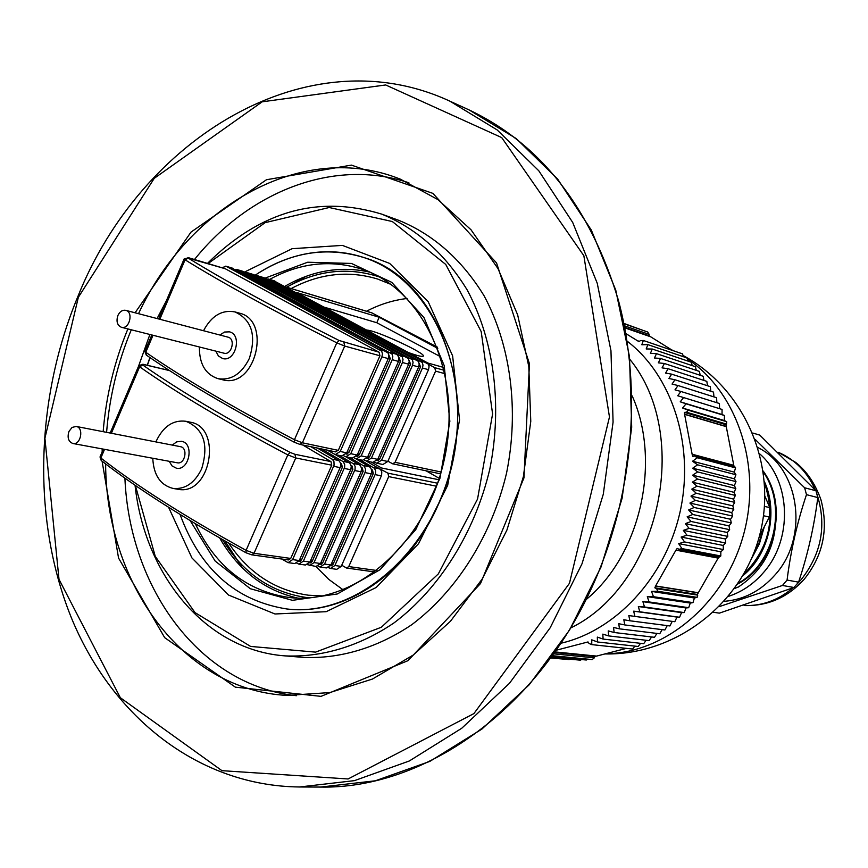 <?xml version="1.0" encoding="UTF-8"?>
<svg xmlns="http://www.w3.org/2000/svg" width="868" height="868" viewBox="0 0 868 868"><rect width="100%" height="100%" fill="white"/><g stroke="black" fill="none" stroke-linecap="round" stroke-linejoin="round"><path stroke-width="1.3" d="M306.426 276.198L291.963 284.357M224.964 540.992L242.432 567.976M135.072 312.784L191.003 232.103L266.487 179.73L351.431 165.115L432.904 193.39L496.539 262.939L529.447 363.735L523.957 477.899L480.525 583.535L408.036 660.646L321.019 696.364L235.358 687.152L164.692 637.665L118.558 558.07L102.098 461.201M102.142 451.946L102.218 448.919M103.151 431.678C106.08 396.09 114.316 361.837 127.878 328.929M131.285 329.786C117.701 362.629 109.466 396.817 106.59 432.351M105.625 463.924C106.124 583.589 182.692 690.31 287.21 695.42L329.818 692.577L372.47 679.036L413.309 655.004L450.492 621.217L482.217 578.978L506.923 530.066L523.371 476.695L530.771 421.338L528.807 366.578L517.675 314.932L498.048 268.689L471.009 229.77L437.949 199.618L400.441 179.199C303.301 140.063 188.996 205.076 138.511 313.684M157.065 318.556L166.331 300.849M194.519 259.456C249.507 191.101 334.213 157.748 408.904 182.79M296.389 695.702C200.063 685.557 129.603 588.699 124.905 478.138M138.446 366.48L149.893 334.484M284.867 655.872L303.127 657.369C339.67 659.062 377.32 647.973 411.866 624.624C456.926 590.739 491.798 535.48 506.576 473.006C519.303 410.087 510.764 345.301 484.019 295.673C461.819 259.63 433.468 234.544 398.965 220.418L381.757 214.136C416.445 228.349 444.937 253.651 467.244 290.053C494.109 340.18 502.637 405.671 489.758 469.317C474.818 532.518 439.653 588.428 394.267 622.714C359.493 646.345 321.616 657.575 284.867 655.872C205.933 650.078 144.761 575.625 135.039 485.223M207.506 263.362C260.281 211.13 318.361 194.714 381.757 214.136M147.256 365.276L149.893 357.54M150.034 357.638L147.408 365.309M135.365 485.451L155.263 556.366L195.018 612.602L250.602 646.432L315.561 652.128L381.345 627.26L438.34 573.889L477.552 499.067L492.59 413.938L481.208 331.619L445.751 264.458L392.325 221.535L329.2 207.517L265.141 222.653L208.092 263.546M244.494 272.064L292.093 248.693L342.383 245.394L389.667 263.427L428.141 301.576L452.629 355.891L459.552 419.873L447.682 485.331L418.55 543.704L376.148 587.528L326.173 611.69L274.972 613.98L228.566 595.057L191.926 557.929L168.598 507.303M438.014 505.263C484.637 407.146 443.624 280.147 363.822 257.525C326.531 246.165 290.281 252.078 255.062 275.264C271.619 264.143 289.077 256.917 307.424 253.575C326.65 250.19 345.453 251.503 363.822 257.525C430.506 278.736 472.789 370.549 452.543 461.158C433.013 551.918 356.173 617.615 286.733 608.956C343.652 616.215 407.873 574.008 438.014 505.263M180.067 514.453C200.204 569.321 235.76 600.83 286.733 608.956C235.76 600.83 200.204 569.321 180.067 514.453M586.627 599.17C641.116 553.849 661.264 460.778 632.186 395.906M264.99 278.151L307.673 262.223L351.442 263.438L391.718 282.328L423.942 317.525L444.21 365.591L449.852 421.305L439.978 478.235L415.729 529.675L380.075 569.69L337.337 593.972L292.473 600.33L250.331 588.732L215.156 561.053L190.168 520.616M195.343 523.729C215.546 566.392 246.62 590.956 288.577 597.412C353.797 605.983 426.025 544.431 444.318 459.356C463.317 374.434 423.476 288.295 360.665 268.787C329.981 259.434 299.655 262.982 269.666 279.42M284.78 286.375C312.209 270.566 340.364 265.771 369.215 271.988M297.691 598.085C264.339 590.414 238.331 570.374 219.658 537.954M286.668 287.2C317.211 270.198 348.09 266.769 379.316 276.914M308.921 597.835C272.172 593.245 243.344 573.824 222.458 539.56M391.153 284.476L377.721 279.062C348.589 270.241 319.749 273.409 291.181 288.567M407.114 298.483C393.117 300.154 379.576 304.408 366.502 311.243M315.844 566.457L328.733 579.357L343.196 589.882M228.664 543.086C248.639 573.097 275.21 590.468 308.379 595.209L322.831 595.925M327.279 450.134L335.276 454.604L340.223 451.479L381.898 356.846L382.473 353.851L381.67 351.128L226.331 266.368L221.752 267.659M335.276 454.604L341.797 455.95L346.723 452.846L388.278 358.603L388.853 355.62L388.05 352.907L231.81 268.028M151.835 334.972L144.934 351.214L145.781 352.289C182.204 377.526 231.756 406.658 294.447 439.707L302.389 442.799L338.303 450.362L335.308 451.718L338.303 450.362L379.945 355.782L379.099 352.213L225.311 268.765L188.204 258.1C225.604 281.156 275.905 308.617 339.117 340.495L379.099 352.213L379.945 355.782L344.715 346.072L336.784 342.838C273.192 310.733 222.62 283.055 185.068 259.814L184.146 258.903L188.681 257.731M343.782 455.798L345.844 456.796L350.77 453.693L392.238 359.688L392.813 356.715L392.01 354.014L237.105 269.633L234.816 269.373M307.522 564.677L316.028 566.479L320.498 563.506L361.066 471.801L361.576 468.286L360.209 465.346L345.822 456.785L352.278 458.13L357.193 455.049L398.531 361.424L398.944 357.301L396.828 354.361L242.498 271.261M346.05 454.029L348.86 452.586L390.285 358.636L388.745 354.719M354.231 457.978L356.271 458.955L361.175 455.884L402.437 362.499L403.012 359.547L402.209 356.856L247.738 272.845L245.47 272.595M356.271 458.955L362.618 460.279L367.511 457.219L408.654 364.213L409.219 361.272L408.427 358.582L253.065 274.462M356.509 456.221L359.276 454.778L400.495 361.446L398.998 357.573M364.56 460.138L366.567 461.092L371.45 458.044L412.517 365.276L413.081 362.336L412.278 359.667L258.241 276.024L255.995 275.764M366.567 461.092L372.828 462.394L377.71 459.356L418.647 366.958L419.211 364.039L418.409 361.37L263.492 277.619M366.839 458.391L369.551 456.948L410.575 364.224L409.121 360.394M374.748 462.264L376.723 463.208L381.594 460.181L422.456 368.01L423.02 365.092L422.217 362.433L268.624 279.171L266.389 278.91M376.723 463.208L382.918 464.488L387.779 461.472L428.51 369.681L429.074 366.773L428.271 364.126L273.8 280.733M377.027 460.528L379.707 459.085L420.524 366.969L419.114 363.182M218.042 378.676L222.49 379.728C255.561 389.472 272.14 320.379 239.394 313.142L235 311.927C251.796 319.847 256.57 335.352 249.322 358.473C241.64 373.891 231.213 380.629 218.042 378.676C205.466 374.477 199.249 363.909 199.401 346.983M224.725 268.581L187.922 257.546M226.19 269.243L225.311 268.765M387.909 461.179L392.651 463.816L395.07 462.319L435.595 371.124L434.749 367.674L428.336 364.224M378.123 351.692L379.099 352.213M338.303 450.362L379.945 355.782M437.787 348.372L379.186 317.243L296.802 292.549L427.967 363.063L443.689 367.457M440.694 356.802L376.788 322.722L323.721 307.022M376.788 322.722L379.186 317.243M408.177 352.43C416.629 355.522 421.588 356.802 423.041 356.271C428.673 354.578 375.226 329.797 366.665 330.1M203.524 330.741C211.466 315.8 221.958 309.529 235 311.927M215.806 351.128L218.421 355.978L222.642 358.538C235.488 362.455 242.573 334.614 229.423 331.836L224.497 332.043L219.897 335.026M117.885 315.518C116.052 321.442 117.234 325.37 121.444 327.301C129.343 329.742 133.835 312.013 125.73 310.332C122.431 309.8 119.817 311.525 117.885 315.518M121.444 327.301L223.933 353.178C231.658 355.554 235.922 338.813 228.013 337.153L125.73 310.332M281.785 559.014L288.089 562.638L292.603 559.61L334.082 465.161L333.952 461.613L332.455 459.411L310.863 446.694M288.089 562.638L294.751 563.56L299.254 560.544L340.603 466.474L340.473 462.937L338.987 460.745L317.428 448.072M287.785 559.697L290.726 558.439L331.782 465.194L330.958 461.602L302.715 444.991M296.845 563.202L298.885 564.124L303.377 561.119L344.65 467.288L344.683 464.304L343.034 461.57L321.507 448.93M298.885 564.124L305.46 565.025L309.941 562.041L350.922 469.165L351.225 466.192L349.858 463.23L335.417 454.626M298.831 561.336L301.511 559.947L342.361 467.32L341.536 463.751L340.592 463.186M309.54 565.589L314.021 562.605L355.088 469.382L355.12 466.431L353.851 464.044L339.431 455.461M309.518 562.833L312.154 561.444L352.809 469.414L351.985 465.866L351.041 465.313M318.068 566.142L320.064 567.043L324.524 564.07L365.233 472.029L365.526 469.089L364.159 466.149L349.782 457.61M320.064 567.043L326.466 567.922L330.914 564.97L371.504 473.288L371.797 470.358L370.43 467.429L356.064 458.912M320.075 564.308L322.657 562.92L363.117 471.487L362.303 467.961L361.403 467.429M328.484 567.596L330.448 568.464L334.885 565.524L375.573 473.505L375.594 470.575L374.336 468.221L360.003 459.736M330.448 568.464L336.773 569.332L341.211 566.403L381.605 475.317L381.79 471.834L380.531 469.49L366.155 460.984M330.491 565.762L333.041 564.374L373.305 473.527L372.481 470.022L371.623 469.523M172.96 488.413L177.506 489.194C210.848 496.691 222.805 427.143 190.363 422.206L185.861 421.273C203.698 428.716 208.971 444.568 201.669 468.818C194.714 483.042 185.144 489.574 172.96 488.413C160.32 485.071 153.593 475.024 152.779 458.261M341.732 565.22L346.538 568.03L348.752 566.576L388.712 476.619L387.898 473.147L377.298 467.461M330.003 461.038L330.958 461.602L331.782 465.194L295.749 457.957L287.818 454.897C225.268 421.696 175.868 392.336 139.618 366.795L138.782 365.688L142.905 364.245L142.764 365.016C178.862 390.35 227.991 419.504 290.172 452.456L294.925 454.289L330.958 461.602M103.346 449.125L100.113 456.731L100.862 458C136.016 485.462 184.417 516.254 246.089 550.355L254.031 553.285L290.726 558.439L331.782 465.194M290.726 558.439L288.469 559.947L251.742 554.836L246.056 552.786L251.742 554.836L254.031 553.285L295.749 457.957L294.925 454.289M371.309 462.08L381.432 467.961L438.785 479.733M439.23 478.344L426.09 470.814M155.925 441.921L156.359 440.857C163.444 426.264 173.274 419.732 185.861 421.273M169.184 461.288L172.038 465.921L176.345 468.178C189.246 471.216 194.616 443.201 181.51 441.313L176.671 441.845L172.298 445.1M68.952 431.461C67.107 437.667 68.409 441.682 72.869 443.494C80.789 445.392 84.229 427.566 76.156 426.438L72.055 427.436L68.952 431.461M72.869 443.494L177.322 462.796C185.068 464.63 188.302 447.79 180.414 446.673L76.156 426.438M570.862 627.889C659.604 584.761 692.328 435.562 629.777 359.254M561.173 643.177C615.64 630.569 664.497 578.392 679.611 513.943C694.769 449.505 674.338 380.542 631.231 344.433L627.39 341.319M626.132 333.746L638.967 341.677L640.41 340.625L643.351 340.484L641.821 344.748L647.886 344.639L646.193 348.947L652.269 349.034L650.414 353.363L656.501 353.645L654.461 357.996L660.548 358.462L658.356 362.835L664.432 363.497L662.056 367.869L668.121 368.726L665.582 373.099L671.626 374.151L668.924 378.502L674.924 379.75L672.06 384.09L678.027 385.533L674.989 389.841L680.924 391.479L677.724 395.754L683.604 397.577L680.23 401.808L686.056 403.826L682.53 408.003L688.291 410.206L686.49 412.202L684.461 412.409L684.602 414.329L692.143 454.333L692.74 456.308L694.78 456.091L697.275 457.751L692.555 461.244L697.579 464.825L692.729 468.188L697.633 471.921L692.664 475.165L697.438 479.038L692.349 482.152L696.993 486.156L691.785 489.129L696.299 493.284L690.971 496.105L695.344 500.38L689.93 503.06L694.161 507.454L688.639 509.972L692.718 514.485L687.109 516.851L691.036 521.462L685.34 523.654L689.116 528.373L683.344 530.391L686.968 535.209L681.12 537.053L684.581 541.947L678.668 543.618L681.955 548.587L679.058 549.303L677.214 548.392L675.988 550.073L655.6 585.987L654.841 587.81L656.685 588.71L657.716 591.271L651.543 591.412L653.474 596.707L647.3 596.652L649.069 601.936L642.906 601.687L644.501 606.982L638.349 606.526L639.781 611.799L633.651 611.159L634.909 616.41L628.812 615.564L629.897 620.783L623.832 619.752L624.765 624.927L618.743 623.701L619.502 628.844L613.535 627.423L614.143 632.501L608.218 630.895L608.674 635.918L602.815 634.128L603.108 639.076L597.325 637.101L597.466 641.973L591.759 639.825L591.759 644.609L589.025 643.481L588.016 641.94L556.421 650.175M552.482 655.709L592.171 659.571L594.32 657.846L553.827 653.843M634.909 616.41L674.827 621.716L676.953 617.083L679.59 617.256L681.543 612.613L684.212 612.58L685.991 607.936L688.682 607.698L690.288 603.065L692.99 602.62L694.411 597.998L697.134 597.358L697.742 595.122L656.685 588.71M697.134 597.358L657.716 591.271M634.92 646.117L632.577 649.036L591.759 644.609M686.49 412.202L726.527 424.116L726.7 421.707L688.291 410.206M679.058 549.303L719.561 556.985L720.798 555.987L720.841 551.788L723.348 549.553L723.228 545.451L725.67 543.01L725.388 539.006L727.775 536.391L727.33 532.496L729.641 529.686L729.033 525.899L731.268 522.927L730.52 519.259L732.657 516.102L731.757 512.565L733.807 509.245L732.766 505.838L734.719 502.355L733.536 499.089L735.391 495.444L734.078 492.33L735.814 488.532L734.371 485.57L735.988 481.631L734.426 478.821L735.923 474.742L734.23 472.105L735.608 467.885L734.74 466.68L694.78 456.091M735.608 467.885L697.275 457.751M720.798 555.987L681.955 548.587M683.474 356.737L682.476 353.862L643.351 340.484M624.656 325.847L649.166 334.386L647.723 332.021L624.244 323.807M642.58 330.22L624.179 323.525M650.631 336.795L649.155 335.873L649.166 334.386M672.635 350.498L650.729 336.827L625.058 327.93M687.923 361.077L686.935 357.92L647.886 344.639M692.208 365.612L691.254 362.195L652.269 349.034M696.31 370.365L695.398 366.687L656.501 353.645M700.226 375.301L699.391 371.385L660.548 358.462M703.959 380.434L703.199 376.289L664.432 363.497M707.496 385.75L706.834 381.377L668.121 368.726M710.827 391.24L710.284 386.651L671.626 374.151M713.952 396.893L713.529 392.108L674.924 379.75M716.87 402.709L716.588 397.728L678.027 385.533M726.7 421.707L724.292 420.535L724.498 415.512L722.035 414.524L722.067 409.436L719.561 408.654L719.431 403.511L680.924 391.479M734.002 466.485L725.898 424.712L726.527 424.116M697.742 595.122L697.33 594.461L718.878 556.855M629.897 620.783L669.933 625.958L672.212 621.369M624.765 624.927L664.899 629.973L667.242 625.611M619.502 628.844L659.756 633.759L662.143 629.625M614.143 632.501L654.494 637.307L656.924 633.412M608.674 635.918L649.145 640.617L651.575 636.96M603.108 639.076L643.698 643.676L646.117 640.259M597.466 641.973L638.175 646.486L640.573 643.318M555.184 651.933L596.598 656.089L626.446 648.374M594.32 657.846L594.786 656.512L596.511 656.078M551.788 656.675L586.345 660.016L587.528 659.127M551.267 657.38L580.529 660.19L581.441 659.539M550.941 657.825L575.354 659.691M550.811 658.009L569.256 659.582M764.48 506.369L769.808 507.639L769.352 517.078L763.504 515.722M764.925 496.225L769.808 507.639M769.352 517.078L759.381 536.25M737.637 584.045C775.135 564.818 788.665 505.794 763.243 471.096M742.91 575.636C768.907 554.847 778.531 512.239 764.426 481.621M751.46 558.829L759.359 543.943L764.187 527.158M734.469 588.591L739.059 586.627M738.191 583.22C774.386 563.603 787.428 506.576 763.395 472.149M743.746 574.193C769.189 548.467 776.122 518.196 764.556 483.368M753.023 555.14L759.033 542.869L763.037 529.361M555.151 651.976L596.446 656.121M651.543 591.412L694.411 597.998M692.99 602.62L653.474 596.707M647.3 596.652L690.288 603.065M688.682 607.698L649.069 601.936M655.665 586.139L698.349 592.887M655.6 585.987L698.382 592.757M698.436 592.746L655.741 585.987M684.212 612.58L644.501 606.982M638.349 606.526L681.543 612.613M679.59 617.256L639.781 611.799M642.906 601.687L685.991 607.936M633.651 611.159L676.953 617.083M588.439 642.591L586.28 642.353M586.128 642.396L588.471 642.645M637.47 340.766L639.347 341.406M639.38 341.374L637.329 340.679M677.724 395.754L719.561 408.654M722.067 409.436L683.604 397.577M680.23 401.808L722.035 414.524M724.498 415.512L686.056 403.826M726.342 426.524L684.7 414.21M684.602 414.329L726.332 426.655M684.722 414.383L726.386 426.687M682.53 408.003L724.292 420.535M692.555 461.244L734.23 472.105M735.923 474.742L697.579 464.825M692.729 468.188L734.426 478.821M735.988 481.631L697.633 471.921M692.284 454.431L733.861 465.487M692.143 454.333L733.807 465.411M733.84 465.324L692.241 454.257M735.814 488.532L697.438 479.038M692.349 482.152L734.078 492.33M735.391 495.444L696.993 486.156M692.664 475.165L734.371 485.57M691.785 489.129L733.536 499.089M734.719 502.355L696.299 493.284M690.971 496.105L732.766 505.838M733.807 509.245L695.344 500.38M689.93 503.06L731.757 512.565M732.657 516.102L694.161 507.454M727.775 536.391L689.116 528.373M683.344 530.391L725.388 539.006M725.67 543.01L686.968 535.209M681.12 537.053L723.228 545.451M723.348 549.553L684.581 541.947M685.34 523.654L727.33 532.496M729.641 529.686L691.036 521.462M688.639 509.972L730.52 519.259M731.268 522.927L692.718 514.485M687.109 516.851L729.033 525.899M718.313 557.983L676.15 550.03M675.988 550.073L718.237 558.037M676.063 550.182L718.237 558.124M678.668 543.618L720.841 551.788M650.599 336.751L625.047 327.887M624.971 327.475L649.155 335.873M684.461 412.409L725.898 424.712M654.841 587.81L697.33 594.461M554.771 652.519L594.786 656.512M728.502 596.338C741.89 591.954 753.533 584.066 763.406 572.652C793.092 539.462 791.03 480.991 759.75 453.899M737.583 587.517C765.131 569.506 777.793 543.205 775.558 508.605M724.248 601.318C743.898 599.766 760.856 590.924 775.124 574.8C809.464 537.075 799.645 468.026 757.959 447.584M755.247 439.49L804.636 487.783L806.48 494.651C797.193 522.33 790.726 550.8 787.07 580.074L782.448 585.466L719.301 606.613M804.636 487.783L815.963 490.756L759.793 435.118L752.73 433.024M787.07 580.074L798.582 582.157C807.728 554.75 814.141 526.55 817.797 497.57L806.48 494.651M713.463 612.287L719.366 613.144L793.981 587.484L782.448 585.466M817.797 497.57L815.963 490.756M793.981 587.484L798.582 582.157M469.067 109.91L449.906 101.176L497.201 129.961L538.778 170.768L572.696 222.447L597.217 283.207L610.963 350.715L613.079 422.108L603.293 494.228L581.994 563.82L550.193 627.77L509.451 683.322L461.754 728.252L409.316 760.976L354.469 780.636L299.482 786.983L320.542 787.07C423.009 789.12 535.632 711.521 591.813 587.56C633.022 497.831 642.635 390.307 618.363 300.144C590.338 207.322 540.58 143.914 469.067 109.91L516.178 138.533L557.582 178.992L591.347 230.118L615.77 290.162L629.506 356.802L631.698 427.24L622.085 498.351L601.047 566.956L569.582 629.994L529.22 684.765L481.903 729.077L429.834 761.388L375.301 780.799L320.542 787.07M78.348 297.29L44.908 438.242L59.002 579.325L120.348 697.72L221.948 770.665L348.101 778.965L473.906 713.594L569.462 583.296L609.466 416.976L583.86 255.734L501.704 137.589L385.652 84.956L262.19 101.816L154.244 178.341L78.348 297.29M232.982 268.386L226.331 266.368M386.575 351.497L380.195 349.717M388.278 358.603L381.898 356.846M346.723 452.846L340.223 451.479M243.669 271.619L237.105 269.633M396.828 354.361L390.535 352.603M398.531 361.424L392.238 359.688M357.193 455.049L350.77 453.693M346.95 454.159L346.082 453.975M254.215 274.809L247.738 272.845M406.951 357.193L400.745 355.457M408.654 364.213L402.437 362.499M367.511 457.219L361.175 455.884M357.377 456.34L356.553 456.167M264.642 277.966L258.241 276.024M416.955 359.981L410.814 358.267M418.647 366.958L412.517 365.276M377.71 459.356L371.45 458.044M367.663 458.499L366.882 458.337M274.95 281.08L268.624 279.171M426.817 362.748L420.763 361.055M428.51 369.681L422.456 368.01M387.779 461.472L381.594 460.181M377.819 460.626L377.081 460.463M153.007 335.276L145.781 352.289L146.464 355.175C182.757 380.368 232.082 409.403 294.415 442.3L294.447 439.707L336.784 342.838L339.117 340.495M159.81 319.272L185.068 259.814L188.204 258.1M445.132 373.75L435.595 371.124M395.07 462.319L441.139 472.018M420.622 366.741L418.908 366.263M410.673 363.996L408.915 363.508M400.593 361.218L398.803 360.719M390.383 358.397L388.549 357.887M347.157 451.87L349.001 452.261M357.616 454.083L359.417 454.463M367.934 456.253L369.692 456.622M378.133 458.402L379.848 458.76M335.829 451.924L299.883 444.394L294.415 442.3L299.883 444.394L302.389 442.799L344.715 346.072L343.869 342.437M437.32 347.135L371.949 312.914L286.039 287.048M434.749 367.674L444.383 370.354M371.949 312.914L371.374 312.74M338.574 460.463L332.043 459.129M340.213 467.624L333.692 466.322M299.254 560.544L292.603 559.61M349.066 462.611L342.621 461.299M350.705 469.729L344.26 468.438M309.941 562.041L303.377 561.119M299.992 561.401L298.885 561.238M359.417 464.727L353.059 463.425M361.066 471.801L354.708 470.521M320.498 563.506L314.021 562.605M310.635 562.876L309.583 562.735M369.649 466.821L363.366 465.541M371.287 473.852L365.016 472.593M330.914 564.97L324.524 564.07M321.149 564.341L320.14 564.2M379.75 468.883L373.544 467.613M381.388 475.87L375.193 474.622M341.211 566.403L334.885 565.524M331.533 565.784L330.556 565.654M246.056 552.786L246.089 550.355L287.818 454.897L290.172 452.456M245.991 552.742C184.678 518.804 136.504 488.131 101.458 460.702L100.862 458L104.54 449.342M111.375 433.273L139.618 366.795L142.764 365.016M436.55 486.221L388.712 476.619M348.752 566.576L376.972 570.526M373.424 473.19L371.645 472.832M363.247 471.14L361.413 470.781M352.94 469.067L351.063 468.698M342.491 466.973L340.571 466.593M299.818 559.252L301.695 559.524M310.505 560.761L312.339 561.021M321.051 562.236L322.853 562.497M331.478 563.701L333.225 563.95M169.564 370.593L143.328 364.419M387.898 473.147L437.613 483.226M606.146 653.756C665.441 652.986 724.715 603.26 743.431 535.111C762.43 467.049 737.507 392.043 687.25 358.896M684.407 357.063L683.366 356.412M796.835 584.273L801.207 579.585C821.736 553.491 826.922 524.771 816.755 493.447M815.453 490.192C807.5 472.257 795.186 459.649 778.498 452.38M744.212 605.538C761.995 606.103 778.216 600.244 792.875 587.94M449.906 101.176C308.476 35.523 141.224 137.6 77.773 296.769C34.731 400.452 31.888 522.72 72.511 620.555C113.48 717.771 198.913 785.898 299.482 786.983M232.418 268.147L225.767 266.14M243.105 271.38L236.541 269.395M253.662 274.581L247.174 272.617M264.089 277.738L257.688 275.796M274.386 280.852L268.06 278.943M158.638 318.968L184.092 259.033M146.258 355.034L144.858 351.388M392.651 463.816L440.608 473.852M378.361 460.474L377.233 460.246M368.206 458.347L367.034 458.109M357.92 456.199L356.705 455.939M347.504 454.007L346.245 453.747M285.897 286.972L371.667 312.795L437.309 347.113M110.171 433.045L138.706 365.873M101.209 460.496L100.015 456.969M346.538 568.03L375.041 572.001M332.032 565.567L330.719 565.383M321.659 564.113L320.292 563.929M311.145 562.648L309.735 562.453M300.491 561.173L299.048 560.967M142.905 364.245L169.39 370.484M605.376 653.951C675.836 655.09 742.031 603.889 759.739 534.894C777.88 466.029 745.102 388.972 683.04 355.457M674.295 351.063L671.648 349.858M778.422 452.304L795.75 462.449C806.882 471.378 815.28 483.801 820.944 499.729C828.701 529.013 823.124 555.52 804.224 579.227C787.764 597.455 767.735 606.233 744.136 605.56"/></g></svg>
